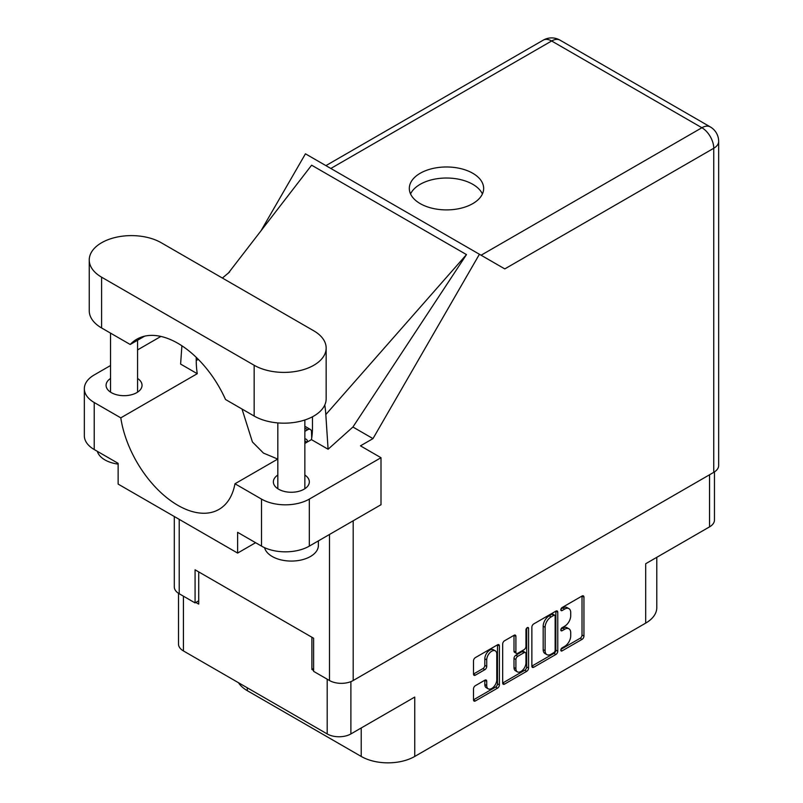 <?xml version="1.0" encoding="UTF-8"?>
<svg xmlns="http://www.w3.org/2000/svg" width="803" height="803" viewBox="0 0 803 803"><rect width="100%" height="100%" fill="white"/><g stroke="black" fill="none" stroke-linecap="round" stroke-linejoin="round"><path stroke-width="1.2" d="M495.3 650.842L493.393 649.737A7.097 4.095 120 0 0 489.84 650.089A7.097 4.095 120 0 0 484.821 658.781L486.728 659.885A7.097 4.095 120 0 1 491.747 651.193A7.097 4.095 120 0 1 495.3 650.842A7.097 4.095 120 0 1 496.776 654.094L496.776 679.77A7.097 4.095 120 0 1 493.674 686.916A7.097 4.095 120 0 1 488.204 688.813A7.097 4.095 120 0 1 486.728 685.561L486.728 681.285A2.65 1.536 120 0 0 486.186 680.071A2.65 1.536 120 0 0 484.851 680.201L475.376 685.672A2.65 1.536 120 0 0 473.499 688.924L473.499 699.865A2.65 1.536 120 0 0 474.051 701.079A2.65 1.536 120 0 0 475.376 700.949L497.519 688.161A2.65 1.536 120 0 0 499.396 684.919L499.396 645.913A2.65 1.536 120 0 0 498.854 644.699A2.65 1.536 120 0 0 497.519 644.829L475.376 657.607A2.65 1.536 120 0 0 473.499 660.859L473.499 674.078A2.65 1.536 120 0 0 474.051 675.293A2.65 1.536 120 0 0 475.376 675.162L484.851 669.692A2.65 1.536 120 0 0 486.728 666.44L486.728 659.885M527.27 627.655L528.575 628.418A1.857 1.074 120 0 0 528.193 627.565A1.857 1.074 120 0 0 527.27 627.655A1.857 1.074 120 0 0 525.955 629.933L525.955 646.395A2.65 1.536 120 0 1 524.078 649.647L517.784 653.281A2.65 1.536 120 0 1 516.459 653.411A2.65 1.536 120 0 1 515.907 652.197L515.907 636.377A2.65 1.536 120 0 0 515.365 635.163A2.65 1.536 120 0 0 514.04 635.293L515.907 636.377M531.867 627.163L531.867 666.169A2.65 1.536 120 0 0 532.409 667.383A2.65 1.536 120 0 0 533.744 667.253L555.887 654.465A2.65 1.536 120 0 0 557.764 651.223L557.764 612.217A2.65 1.536 120 0 0 557.212 611.003A2.65 1.536 120 0 0 555.887 611.133L533.744 623.921A2.65 1.536 120 0 0 531.867 627.163M564.7 646.345L562.12 647.83A1.857 1.074 120 0 0 560.906 649.466A1.857 1.074 120 0 0 561.197 650.962A1.857 1.074 120 0 0 562.12 650.872L582.065 639.359A2.65 1.536 120 0 0 583.942 636.106L583.942 597.101A2.65 1.536 120 0 0 583.39 595.886A2.65 1.536 120 0 0 582.065 596.017L562.12 607.53A1.857 1.074 120 0 0 560.906 609.166A1.857 1.074 120 0 0 561.197 610.651A1.857 1.074 120 0 0 562.12 610.561L564.7 609.075A8.492 4.898 120 0 1 568.946 608.654A8.492 4.898 120 0 1 570.712 612.538L570.712 615.791A8.492 4.898 120 0 1 564.7 626.189L562.12 627.685A1.857 1.074 120 0 0 560.906 629.321A1.857 1.074 120 0 0 561.197 630.807A1.857 1.074 120 0 0 562.12 630.716L564.7 629.231A8.492 4.898 120 0 1 568.946 628.809A8.492 4.898 120 0 1 570.712 632.694L570.712 635.946A8.492 4.898 120 0 1 564.7 646.345M526.698 671.318L504.555 684.106A2.65 1.536 120 0 1 503.23 684.236A2.65 1.536 120 0 1 502.678 683.022L524.791 670.214L526.698 671.318A2.65 1.536 120 0 0 528.575 668.066L528.575 628.418M504.555 684.106L502.678 683.022L502.678 644.016A2.65 1.536 120 0 1 504.555 640.764L514.04 635.293M350.891 681.617L350.891 733.932L414.749 697.064L414.749 756.446L645.692 623.118L645.692 563.726L709.551 526.868L709.551 474.764M247.274 687.79L247.274 690.66L361.22 756.446L361.22 727.97M247.274 690.66A37.851 21.852 180 0 1 238.491 682.721M656.784 557.332L656.784 607.66A37.851 21.852 180 0 1 645.692 623.118M414.749 756.446A37.851 21.852 180 0 1 361.22 756.446M350.891 733.932A16.763 9.676 180 0 1 327.192 733.932L183.425 650.932A16.763 9.676 180 0 1 178.507 644.086L178.507 593.317M313.612 668.477L311.895 669.471L313.612 670.465M311.895 669.471L311.895 637.241M195.852 602.471L198.712 604.127L198.712 571.897M568.946 628.809L567.038 627.705A8.492 4.898 120 0 0 562.793 628.127L564.7 629.231M560.956 629.181L562.793 628.127M568.946 608.654L567.038 607.55A8.492 4.898 120 0 0 562.793 607.971L564.7 609.075M560.956 609.035L562.793 607.971M560.956 649.336L580.147 638.255A2.65 1.536 120 0 0 582.024 635.002L582.024 596.037M531.867 666.129L553.97 653.371A2.65 1.536 120 0 0 555.847 650.119L555.847 611.153M553.819 652.628A1.857 1.074 120 0 0 555.134 650.35L555.134 616.112A1.857 1.074 120 0 0 554.753 615.269A1.857 1.074 120 0 0 553.819 615.359L551.099 616.925A8.492 4.898 120 0 0 545.096 627.334L545.096 650.731A8.492 4.898 120 0 0 546.853 654.616A8.492 4.898 120 0 0 551.099 654.204L553.819 652.628M554.753 615.269L552.835 614.165A1.857 1.074 120 0 0 551.912 614.255L553.819 615.359M546.853 654.616L544.936 653.512A8.492 4.898 120 0 1 543.179 649.627L543.179 626.23A8.492 4.898 120 0 1 549.182 615.821L551.912 614.255M514 635.314L514 651.092A2.65 1.536 120 0 0 514.552 652.307L516.459 653.411M526.668 628.167L526.668 666.962L528.575 668.066M515.907 668.608A7.097 4.095 120 0 0 517.383 671.86A7.097 4.095 120 0 0 522.853 669.953A7.097 4.095 120 0 0 525.955 662.816L525.955 653.762A2.65 1.536 120 0 0 525.403 652.548A2.65 1.536 120 0 0 524.078 652.678L517.784 656.312A2.65 1.536 120 0 0 515.907 659.564L515.907 668.608L514 667.504A7.097 4.095 120 0 0 515.476 670.756L517.383 671.86M525.403 652.548L523.486 651.444A2.65 1.536 120 0 0 522.161 651.574L524.078 652.678M514 667.504L514 658.46A2.65 1.536 120 0 1 515.877 655.208L522.161 651.574M524.791 670.214A2.65 1.536 120 0 0 526.668 666.962M488.204 688.813L486.287 687.709A7.097 4.095 120 0 1 484.821 684.457L484.821 680.221M473.499 674.038L482.944 668.588A2.65 1.536 120 0 0 484.821 665.336L484.821 658.781M473.499 699.825L495.612 687.057A2.65 1.536 120 0 0 497.489 683.815L497.489 644.849M714.459 471.903L714.459 520.023A16.763 9.676 180 0 1 709.551 526.868M161.242 242.747A42.178 24.351 0 0 0 101.6 242.747A42.178 24.351 0 0 0 89.243 259.971A42.178 24.351 0 0 0 101.6 277.186L254.16 365.265A42.178 24.351 0 0 0 300.121 370.544A42.178 24.351 0 0 0 326.159 348.05A42.178 24.351 0 0 0 313.802 330.826L161.242 242.747M318.379 540.891L318.379 545.458A27.041 15.608 180 0 1 310.46 556.499A27.041 15.608 180 0 1 282.807 560.273A27.041 15.608 180 0 1 264.578 547.686M118.131 464.114A27.041 15.608 180 0 1 97.364 451.346M277.828 475.035A17.977 10.379 0 0 0 273.361 481.88A17.977 10.379 0 0 0 284.463 491.476A17.977 10.379 0 0 0 304.056 489.218A17.977 10.379 0 0 0 309.326 481.88A17.977 10.379 0 0 0 304.859 475.035M110.543 378.454A17.977 10.379 0 0 0 106.076 385.299A17.977 10.379 0 0 0 117.178 394.895A17.977 10.379 0 0 0 136.771 392.647A17.977 10.379 0 0 0 142.041 385.299A17.977 10.379 0 0 0 137.574 378.454M472.776 203.621A37.179 21.46 0 0 0 483.657 188.444A37.179 21.46 0 0 0 460.711 168.61A37.179 21.46 0 0 0 420.2 173.267A37.179 21.46 0 0 0 409.309 188.444A37.179 21.46 0 0 0 432.255 208.268A37.179 21.46 0 0 0 472.776 203.621M410.554 193.965A37.179 21.46 180 0 1 420.2 184.309A37.179 21.46 180 0 1 456.134 178.758A37.179 21.46 180 0 1 482.412 193.965M89.243 259.971L89.243 310.741A42.178 24.351 0 0 0 101.6 327.965L130.216 344.487A82.197 47.457 -120 0 1 136.781 339.227A82.197 47.457 -120 0 1 225.533 399.513L254.16 416.044A42.178 24.351 0 0 0 300.121 421.324A42.178 24.351 0 0 0 326.159 398.82L326.159 348.05M261.517 499.105A33.796 19.513 0 0 0 309.316 499.105L381.003 457.71L381.003 504.726L309.316 546.12A33.796 19.513 180 0 1 261.517 546.12L261.517 499.105L234.968 483.767L277.828 459.025M255.595 542.698L237.618 553.076L237.618 532.329L261.517 546.12M110.543 365.516L94.232 374.931A33.796 19.513 0 0 0 84.335 388.722A33.796 19.513 0 0 0 94.232 402.524L94.232 449.539L118.131 463.341L118.131 484.089L237.618 553.076M94.232 449.539A33.796 19.513 180 0 1 84.335 435.748L84.335 388.722M713.757 472.335L713.757 148.264A16.763 9.676 180 0 0 718.665 141.418L718.665 465.499A16.763 9.676 180 0 1 713.757 472.335L353.19 680.512A16.763 9.676 180 0 1 329.481 680.512L313.612 671.348L313.612 638.234L195.079 569.799L195.079 602.912L179.21 593.748A16.763 9.676 180 0 1 174.301 586.913L174.301 516.52M381.003 457.71L360.457 445.846L372.993 438.609L479.421 254.26L504.605 268.794M261.015 230.772L305.451 153.815L479.421 254.26M160.911 336.427L137.574 349.907M181.9 345.792L180.605 364.08L197.257 373.696L120.791 417.851L94.232 402.524M372.993 438.609L352.918 427.015L328.096 449.238L311.434 439.622L304.859 443.417M228.273 273.211L311.624 165.187L466.483 254.591L325.817 414.559L328.096 449.238M352.918 427.015L466.483 254.591M195.079 602.912L198.712 600.815M120.791 417.851A82.197 47.457 -120 0 0 160.791 492.51A82.197 47.457 -120 0 0 218.968 509.413A82.197 47.457 -120 0 0 234.968 483.767M242.024 409.038L252.413 441.951L263.464 453.093L277.748 459.075M312.467 416.777L312.467 427.628A82.197 47.457 60 0 1 311.434 439.622M325.817 414.559A101.389 58.539 -120 0 0 324.783 404.993M197.257 373.696A82.197 47.457 60 0 1 196.233 360.527L196.233 357.335M144.61 336.176L130.216 344.487M304.859 426.564A5.41 3.122 -60 0 1 305.802 426.815L310.39 429.464A5.41 3.122 -60 0 1 311.504 431.783L311.705 438.026M304.859 431.362L307.69 429.735A5.41 3.122 -60 0 1 310.39 429.464M304.859 438.85A7.297 4.216 -60 0 1 306.174 439.191A7.297 4.216 -60 0 1 307.649 441.811M327.192 733.932L327.192 679.187M183.425 596.177L183.425 650.932M560.805 629.953L562.12 630.716M560.805 609.808L562.12 610.561M582.065 596.017L583.942 597.101M582.024 635.002L583.942 636.106M580.147 638.255L582.065 639.359M560.805 650.109L562.12 650.872M555.887 611.133L557.764 612.217M555.847 650.119L557.764 651.223M553.97 653.371L555.887 654.465M531.867 666.169L533.744 667.253M549.182 615.821L551.099 616.925M543.179 626.23L545.096 627.334M543.179 649.627L545.096 650.731M514 651.092L515.907 652.197M515.877 655.208L517.784 656.312M514 658.46L515.907 659.564M484.851 680.201L486.728 681.285M484.821 684.457L486.728 685.561M484.821 665.336L486.728 666.44M482.944 668.588L484.851 669.692M473.499 674.078L475.376 675.162M497.519 644.829L499.396 645.913M497.489 683.815L499.396 684.919M495.612 687.057L497.519 688.161M473.499 699.865L475.376 700.949M353.19 520.786L353.19 680.512M481.087 255.224L701.902 127.737A16.763 9.676 60 0 1 713.757 148.264L504.796 268.905M718.665 141.418A16.763 16.763 0 0 0 710.284 126.904A16.763 9.676 120 0 0 701.902 127.737L551.631 40.983L330.816 168.469M329.481 680.512L329.481 534.477M179.21 519.36L179.21 593.748M198.271 359.342L196.233 360.527M309.316 499.105L309.316 546.12M543.25 40.15A16.763 9.676 60 0 1 551.631 40.983A16.763 9.676 120 0 1 560.012 40.15A16.763 16.763 0 0 0 543.25 40.15L325.908 165.629M254.16 416.044L254.16 365.265M101.6 327.965L101.6 277.186M304.859 428.099L307.69 429.735M304.859 440.897L307.037 442.162M110.543 333.125L110.543 392.145M277.828 422.91L277.828 488.726M229.558 272.046L222.381 278.049M710.284 126.904L560.012 40.15M304.859 419.979L304.859 488.726M137.574 340.241L137.574 392.145"/></g></svg>
